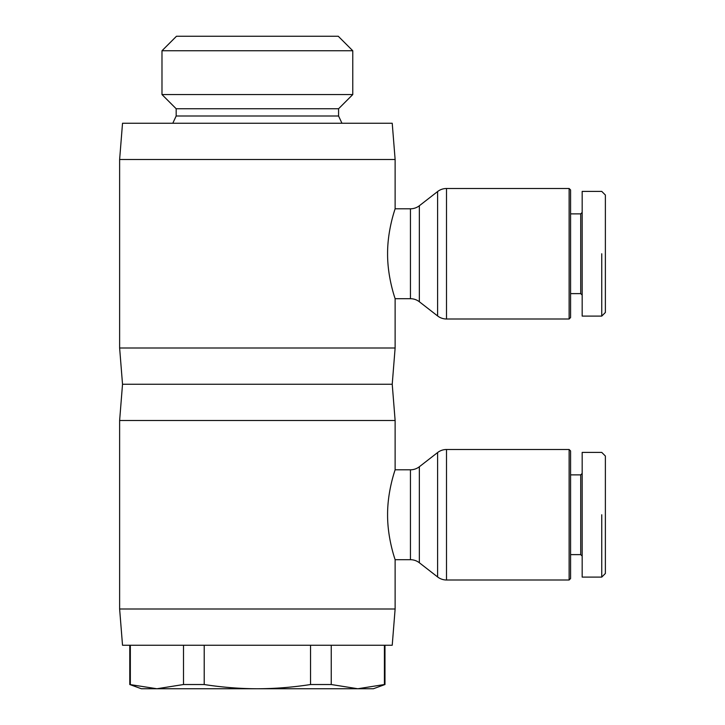 <?xml version="1.0" encoding="UTF-8"?>
<svg xmlns="http://www.w3.org/2000/svg" width="725" height="725" viewBox="0 0 725 725"><rect width="100%" height="100%" fill="white"/><g stroke="black" fill="none" stroke-linecap="round" stroke-linejoin="round"><path stroke-width="1.09" d="M569.125 580L446.5 580L446.5 449.5L569.125 449.5L569.125 580L570.575 578.55L570.575 450.95L569.125 449.5M446.5 449.5A14.5 14.5 0 0 0 437.601 452.554L437.601 576.946A14.5 14.5 0 0 0 446.5 580M437.601 576.946L419.349 562.754A14.5 14.5 0 0 0 410.45 559.7L395.125 559.7L395.125 609L392.225 645.25L122.525 645.25L119.625 609L119.625 420.5L122.525 384.25L119.625 348L119.625 159.5L122.525 123.25L392.225 123.25L395.125 159.5L119.625 159.5M446.5 188.5L569.125 188.5L569.125 319L446.5 319L446.5 188.5A14.5 14.5 0 0 0 437.601 191.554L437.601 315.946L419.349 301.754A14.5 14.5 0 0 0 410.45 298.7L395.125 298.7L395.125 348L392.225 384.25L395.125 420.5L395.125 469.8L410.45 469.8A14.5 14.5 0 0 0 419.349 466.746L437.601 452.554M395.125 469.8C395.379 469.293 387.44 490.608 387.585 514.75C387.44 538.893 395.379 560.207 395.125 559.7M395.125 609L119.625 609M392.225 384.25L122.525 384.25M395.125 420.5L119.625 420.5M570.575 554.625L580.725 554.625L580.725 474.875L570.575 474.875M580.725 474.875L582.175 473.425M582.175 556.075L580.725 554.625M601.75 577.1L582.175 577.1L582.175 452.4L601.75 452.4L605.375 456.025L605.375 573.475L601.75 577.1L601.75 514.75C601.75 431.574 601.75 431.574 601.75 514.75M341.955 123.25L338.575 116L338.575 108.75L352.767 94.558L352.767 50.75L338.267 36.25L176.483 36.25L161.983 50.75L161.983 94.558L176.175 108.75L176.175 116L172.795 123.25M129.775 684.527L156.917 688.75L141.375 688.75L129.775 684.527L129.775 645.25M130.337 645.25L130.337 684.527M384.975 645.25L384.975 684.527L373.375 688.75L357.833 688.75L384.413 684.527L384.413 645.25M384.413 684.527L384.975 684.527M437.601 315.946A14.5 14.5 0 0 0 446.5 319M395.125 159.5L395.125 208.8L410.45 208.8A14.5 14.5 0 0 0 419.349 205.746L437.601 191.554M395.125 208.8C395.379 208.292 387.44 229.608 387.585 253.75C387.44 277.892 395.379 299.208 395.125 298.7M395.125 348L119.625 348M570.575 293.625L580.725 293.625L580.725 213.875L570.575 213.875M580.725 213.875L582.175 212.425M582.175 295.075L580.725 293.625M601.75 316.1L582.175 316.1L582.175 191.4L601.75 191.4L605.375 195.025L605.375 312.475L601.75 316.1L601.75 253.75C601.75 170.574 601.75 170.574 601.75 253.75M569.125 188.5L570.575 189.95L570.575 317.55L569.125 319M204.214 684.527C222.222 687.318 239.939 688.723 257.375 688.75L156.917 688.75L183.498 684.527L204.214 684.527L204.214 645.25M257.375 688.75C274.811 688.723 292.528 687.318 310.536 684.527L331.252 684.527L357.833 688.75L257.375 688.75M310.536 684.527L310.536 645.25M331.252 645.25L331.252 684.527M183.498 684.527L183.498 645.25M352.767 50.75L161.983 50.75M352.767 94.558L161.983 94.558M338.575 108.75L176.175 108.75M338.575 116L176.175 116M410.45 469.8L410.45 559.7M419.349 562.754L419.349 466.746M410.45 208.8L410.45 298.7M419.349 301.754L419.349 205.746"/></g></svg>
